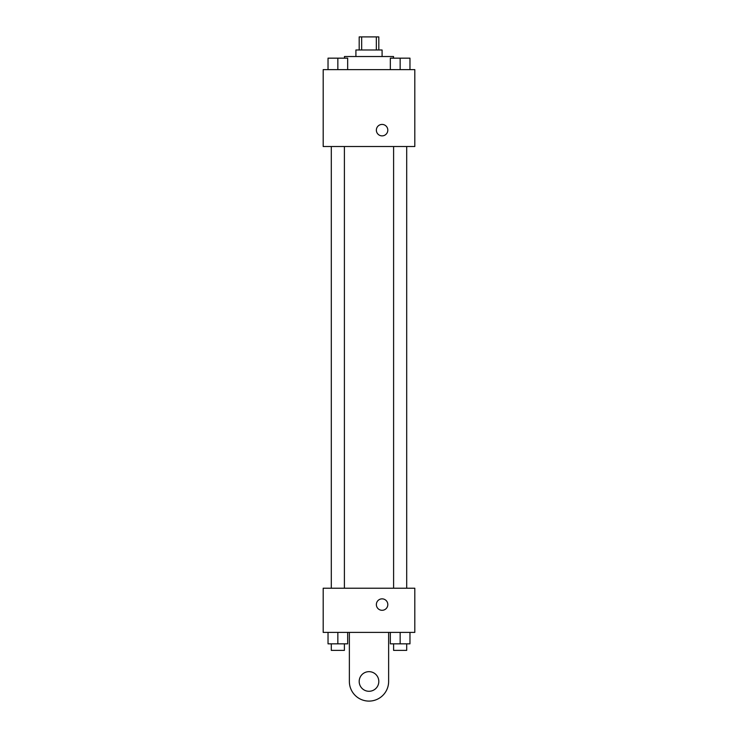 <?xml version="1.0" encoding="UTF-8"?>
<svg xmlns="http://www.w3.org/2000/svg" width="738" height="738" viewBox="0 0 738 738"><rect width="100%" height="100%" fill="white"/><g stroke="black" fill="none" stroke-linecap="round" stroke-linejoin="round"><path stroke-width="1.11" d="M361.675 49.99L361.675 36.9L359.185 36.9L359.185 49.99M361.675 36.9L378.815 36.9L378.815 49.99M376.325 49.99L376.325 36.9M355.91 56.531L355.91 49.99L382.09 49.99L382.09 56.531M393.538 58.164L393.538 56.531L344.462 56.531L344.462 58.164M323.189 69.621L414.811 69.621L414.811 146.511L323.189 146.511L323.189 69.621M382.09 135.875A5.729 5.729 0 0 1 377.127 127.287A5.729 5.729 0 0 1 387.044 127.287A5.729 5.729 0 0 1 382.09 135.875M323.189 588.223L414.811 588.223L414.811 632.392L323.189 632.392L323.189 588.223L414.811 588.223M390.337 69.621L390.337 58.164L409.968 58.164L409.968 69.621L409.968 58.164M400.153 69.621L400.153 58.164M406.693 58.164L393.603 58.164M328.032 69.621L328.032 58.164L347.663 58.164L347.663 69.621L347.663 58.164M337.847 69.621L337.847 58.164M344.397 58.164L331.307 58.164M390.337 632.392L390.337 643.84L409.968 643.84L409.968 632.392L409.968 643.84M400.153 643.84L400.153 632.392M406.693 643.84L406.693 650.381L393.603 650.381L393.603 643.84M328.032 632.392L328.032 643.84L347.663 643.84L347.663 632.392L347.663 643.84M337.847 643.84L337.847 632.392M344.397 643.84L344.397 650.381L331.307 650.381L331.307 643.84M376.362 604.579A5.729 5.729 0 0 1 384.95 599.616A5.729 5.729 0 0 1 384.95 609.533A5.729 5.729 0 0 1 376.362 604.579M388.631 632.392L388.631 681.469A19.631 19.631 0 0 1 369 701.1A19.631 19.631 0 0 1 349.369 681.469L349.369 632.392M369 691.285A9.815 9.815 0 0 1 360.504 676.562A9.815 9.815 0 0 1 377.496 676.562A9.815 9.815 0 0 1 369 691.285M393.603 146.511L393.603 588.223M406.693 146.511L406.693 588.223M344.397 588.223L344.397 146.511M331.307 588.223L331.307 146.511"/></g></svg>

